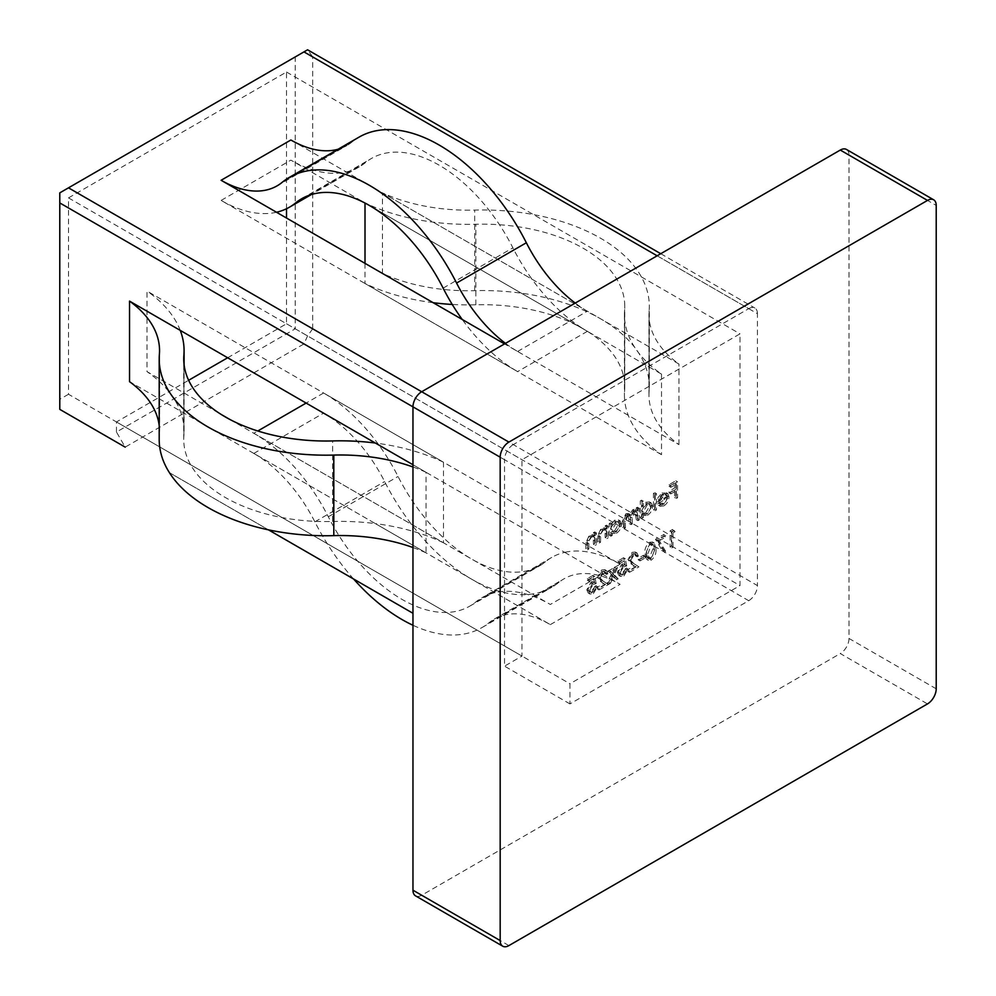 <?xml version="1.0" encoding="UTF-8"?>
<svg xmlns="http://www.w3.org/2000/svg" width="996" height="996" viewBox="0 0 996 996"><rect width="100%" height="100%" fill="white"/><g stroke="black" fill="none" stroke-linecap="round" stroke-linejoin="round"><path stroke-width="0.75" stroke-dasharray="4.98 3.74" d="M184.073 364.598L184.073 431.181A162.074 93.574 0 0 1 183.899 435.601A142.179 82.083 0 0 0 183.737 439.485A142.179 82.083 0 0 0 225.382 497.527A142.179 82.083 0 0 0 332.639 521.481L332.639 440.929M159.198 425.591A137.535 79.406 0 0 1 159.547 431.181A137.535 79.406 0 0 1 159.385 434.928A166.718 96.251 0 0 0 159.198 439.485M308.349 195.59L365.37 162.672A135.394 78.174 60 0 1 371.433 158.464A135.394 78.174 60 0 1 439.136 165.174A135.394 78.174 60 0 1 512.903 247.842A136.701 78.933 60 0 0 532.001 279.204L290.882 140M282.154 182.343L351.924 142.067A160.057 92.404 60 0 1 359.108 137.099M601.696 571.592L603.962 571.318L604.896 573.435L606.141 572.712L604.784 569.637L601.634 569.998L597.451 577.157L600.252 581.278L603.713 583.544L597.264 587.267L597.264 588.91L606.676 583.469L601.31 579.958L598.683 576.572L601.696 571.592L603.439 572.6L605.705 572.327L606.651 574.443L604.896 573.435M623.533 557.748L617.856 561.034L617.856 562.678L622.562 559.951L623.309 563.724L621.678 564.359L617.321 572.102L618.728 575.402L622.151 574.953L626.372 568.006L622.077 573.347L619.562 573.609L618.566 571.331L621.902 565.865L624.953 564.931L623.533 557.748L625.276 558.756L619.599 562.043L617.856 561.034M643.59 556.826L643.59 555.195L638.274 558.27L638.274 559.901L643.59 556.826L645.333 557.835L645.333 556.204L643.59 555.195M664.008 536.035L664.008 534.391L655.48 539.309L662.763 551.498L663.834 550.203L657.584 539.732L664.008 536.035L665.751 537.031L665.751 535.4L664.008 534.391M594.699 543.604L594.699 531.926L593.454 532.648L593.454 534.752L592.869 534.317L595.197 535.761L593.454 534.752L589.607 534.665L585.822 542.77L585.822 548.734L587.067 548.012L587.204 539.782L589.819 535.973L592.334 535.761L593.267 537.081L593.454 544.326L594.699 543.604L596.442 544.613L596.442 532.935L594.699 531.926M610.498 522.8L609.253 523.523L609.253 535.201L610.498 534.491L610.498 532.462L612.665 533.756L610.498 532.462L614.619 532.312C617.844 530.109 619.599 527.071 619.898 523.186L618.392 519.862L614.582 520.236L610.498 524.967L610.498 522.8L612.241 523.809L610.996 524.531L609.253 523.523M641.548 500.154L640.316 500.876L640.316 517.273L641.548 516.551L641.548 514.534L643.727 515.828L641.548 514.534L645.682 514.372C648.906 512.181 650.662 509.13 650.961 505.246L649.454 501.934L645.645 502.308L641.548 507.138L641.548 500.154L643.292 501.162L642.059 501.884L640.316 500.876M662.352 503.316L658.63 503.005L657.522 504.312L658.505 505.321L662.203 504.835C665.353 502.706 667.059 499.731 667.295 495.884L665.664 492.323L667.407 493.331L662.166 492.771L658.095 497.415L656.999 502.109L666.05 496.88L662.352 503.316L664.095 504.325L658.63 503.005L661.195 504.735L660.373 504.013L659.277 505.321L657.522 504.312M421.694 391.739L513.264 444.614L748.718 308.66L657.148 255.798M513.264 444.614A12.338 7.121 120 0 0 504.536 459.716L412.966 406.854M59.785 409.368L59.785 192.863L295.239 56.921L295.239 328.805L116.47 432.027L125.185 447.129L303.967 343.919L748.718 600.7L569.949 703.911L569.949 683.766L740.003 585.586L740.003 333.847L521.979 459.716L521.979 656.078L504.536 666.15L504.536 459.716M748.718 600.7A12.338 7.121 120 0 0 757.446 585.586L312.682 328.805L312.682 56.921L757.446 313.703L757.446 585.586M757.446 313.703A12.338 7.121 120 0 0 754.893 308.05A12.338 7.121 120 0 0 748.718 308.66M846.463 149.45A12.338 7.121 -60 0 1 849.015 155.102L936.215 205.45M936.215 688.809L849.015 638.461L849.015 155.102M849.015 638.461A12.338 7.121 -60 0 1 840.288 653.563L927.5 703.911M508.906 945.59L421.694 895.242L840.288 653.563M421.694 895.242A12.338 7.121 -60 0 1 415.531 895.852M675.811 496.78L675.811 480.794L669.063 484.691L669.063 486.322L674.566 483.147L674.566 488.065L669.063 491.24L669.063 492.883L674.566 489.708L674.566 497.49L675.811 496.78L677.554 497.788L677.554 481.803L675.811 480.794M654.683 508.968L654.683 492.572L653.451 493.294L653.451 509.691L654.683 508.968L656.426 509.977L656.426 493.58L654.683 492.572M637.465 518.916L637.465 507.225L636.232 507.948L636.232 509.977L634.826 509.143L632.734 509.753L629.522 514.434L628.601 513.525L625.812 513.762L622.388 521.294L622.388 527.619L623.62 526.909L623.62 520.572L626.023 515.069L628.215 514.87L629.31 523.622L630.543 522.912L630.543 516.974L632.958 511.073L635.137 510.886L636.232 519.626L637.465 518.916L639.22 519.924L639.22 508.234L637.465 507.225M639.22 508.234L637.975 508.956L637.975 510.985L634.826 509.143L636.569 510.151L634.489 510.761L632.734 509.753M606.415 536.844L606.415 525.166L605.17 525.876L605.17 527.992L604.584 527.544L606.913 529L605.17 527.992L601.323 527.892L597.538 535.997L597.538 541.973L598.783 541.251L598.92 533.009L601.534 529.212L604.049 529L604.97 530.308L605.17 537.566L606.415 536.844L608.158 537.852L608.158 526.174L606.415 525.166M673.408 530.594L672.599 529.424L670.047 530.905L670.047 546.891L671.279 546.169L671.279 531.827L673.408 530.594L675.151 531.603L672.599 529.424M649.616 559.092C653.102 556.017 654.646 552.332 654.248 548.024L652.505 541.998L649.616 542.285C646.08 545.372 644.487 549.095 644.835 553.452L646.653 559.379L649.616 559.092L651.359 560.101C654.845 557.025 656.389 553.328 655.99 549.033L654.248 548.024M632.223 553.975L634.489 553.701L635.436 555.805L636.668 555.083L635.311 552.021L632.161 552.369L627.978 559.54L630.779 563.649L634.24 565.927L627.804 569.637L627.804 571.281L637.203 565.853L631.838 562.329L629.223 558.943L632.223 553.975L633.966 554.971L636.232 554.697L637.179 556.814L635.436 555.805M612.565 573.808L615.902 566.463L614.432 567.322L611.818 573.036L609.216 570.322L607.747 571.181L611.083 574.655L607.211 583.17L608.693 582.311L611.818 575.427L614.955 578.688L616.437 577.842L612.565 573.808L614.308 574.817L617.645 567.471L615.902 566.463M593.006 575.377L587.329 578.664L587.329 580.295L592.035 577.58L592.782 581.353L591.151 581.988L586.793 589.732L588.2 593.031L591.624 592.57L595.845 585.623L591.549 590.977L589.034 591.226L588.038 588.947L591.375 583.494L594.425 582.548L593.006 575.377L594.749 576.385L589.072 579.66L587.329 578.664M286.524 208.749L286.524 72.023L68.5 197.893L68.5 394.267L521.979 656.078M68.5 197.893L521.979 459.716M229.777 419.403L443.494 542.795L443.494 462.231L146.985 291.044L146.985 371.608L221.174 414.436M169.42 472.677L268.447 529.835L169.42 472.677M569.949 703.911L504.536 666.15M443.494 542.795A162.074 93.574 0 0 0 375.355 523.597L426.051 552.867L426.051 472.303L412.966 464.746M332.639 521.481A162.074 93.574 0 0 1 375.355 523.597L129.542 381.68M505.47 343.371A112.038 64.69 60 0 0 517.621 351.464L504.536 343.906M517.621 351.464L587.391 311.188L532.001 279.204A136.701 78.933 60 0 0 587.391 331.319L369.802 205.699M286.524 72.023L740.003 333.847M368.931 205.201L290.882 160.132L221.112 200.42L517.621 371.608A136.701 78.933 60 0 1 462.231 319.479M382.452 273.427L678.961 444.614A137.535 79.406 180 0 1 648.956 395.113A137.535 79.406 180 0 1 649.118 391.353A166.718 96.251 0 0 0 649.305 386.797A166.718 96.251 0 0 0 474.694 290.658A137.535 79.406 180 0 1 382.452 273.427L382.452 192.863L678.961 364.05A137.535 79.406 180 0 1 648.956 314.549A137.535 79.406 180 0 1 649.118 310.789A166.718 96.251 0 0 0 649.305 306.245A166.718 96.251 0 0 0 474.694 210.094A137.535 79.406 180 0 1 382.452 192.863M678.961 444.614L678.961 364.05M227.661 357.763L286.524 323.775L286.524 218.037M286.524 323.775L740.003 585.586M370.002 205.811L661.518 374.123A162.074 93.574 180 0 1 628.264 334.781A162.074 93.574 180 0 1 624.43 314.549A162.074 93.574 180 0 1 624.604 310.117A142.179 82.083 0 0 0 624.766 306.245A142.179 82.083 0 0 0 475.851 224.249A162.074 93.574 180 0 1 433.148 222.133A162.074 93.574 180 0 1 365.009 202.935L368.732 205.089M661.518 374.123L661.518 454.686A162.074 93.574 180 0 1 628.264 415.344A162.074 93.574 180 0 1 624.43 395.113A162.074 93.574 180 0 1 624.604 390.681A142.179 82.083 0 0 0 624.766 386.797A142.179 82.083 0 0 0 475.851 304.801A162.074 93.574 180 0 1 452.246 304.452M365.009 263.355L365.009 283.499L661.518 454.686M353.605 579.012A160.057 92.404 60 0 1 314.861 521.842A112.038 64.69 -120 0 0 253.818 453.429L550.327 624.617A112.038 64.69 -120 0 0 494.302 619.064A112.038 64.69 -120 0 0 489.285 622.537A160.057 92.404 60 0 1 482.101 627.505A160.057 92.404 60 0 1 412.966 625.264M564.707 552.357L620.097 584.328A112.038 64.69 -120 0 0 564.072 578.788A112.038 64.69 -120 0 0 559.042 582.262A160.057 92.404 60 0 1 551.871 587.229A160.057 92.404 60 0 1 384.63 481.566A112.038 64.69 -120 0 0 323.588 413.141L564.707 552.357A136.701 78.933 -120 0 0 551.734 557.424A136.701 78.933 -120 0 0 545.609 561.669A135.394 78.174 60 0 1 539.533 565.865A135.394 78.174 60 0 1 398.064 476.486A136.701 78.933 -120 0 0 378.966 445.125A136.701 78.933 -120 0 0 323.588 393.009L620.097 564.197A136.701 78.933 -120 0 0 564.707 552.357M116.47 432.027L116.47 421.955L188.63 380.285M116.47 421.955L569.949 683.766M253.818 433.285L550.327 604.472A136.701 78.933 -120 0 0 494.937 592.632A136.701 78.933 -120 0 0 481.977 597.7A136.701 78.933 -120 0 0 475.839 601.945A135.394 78.174 60 0 1 469.763 606.141A135.394 78.174 60 0 1 328.307 516.762A136.701 78.933 -120 0 0 309.208 485.401A136.701 78.933 -120 0 0 253.818 433.285L257.802 430.982M68.5 394.267L59.785 399.296M433.148 302.697L433.148 302.697A162.074 93.574 180 0 1 365.009 283.499M276.502 212.26A136.701 78.933 60 0 1 221.112 200.42M365.37 162.672A136.701 78.933 60 0 1 359.232 166.905A136.701 78.933 60 0 1 346.272 171.972A136.701 78.933 60 0 1 290.882 160.132M587.391 311.188A112.038 64.69 60 0 1 575.24 303.095M351.924 142.067A112.038 64.69 60 0 1 346.894 145.541A112.038 64.69 60 0 1 338.092 149.238M184.073 431.181A162.074 93.574 0 0 0 180.239 410.95A162.074 93.574 0 0 0 146.985 371.608M180.239 330.386A162.074 93.574 0 0 0 146.985 291.044M443.494 462.231A162.074 93.574 0 0 0 375.355 443.033M426.051 552.867A137.535 79.406 0 0 0 412.966 547.526M426.051 472.303A137.535 79.406 0 0 0 412.966 466.975M295.239 56.921L307.577 49.8L312.682 56.921M312.682 328.805L307.577 335.926L303.967 343.919M295.239 328.805L307.577 335.926M677.554 481.803L670.806 485.687L669.063 484.691M670.806 485.687L670.806 487.33L669.063 486.322M670.806 487.33L676.309 484.156L674.566 483.147M676.309 484.156L676.309 489.073L674.566 488.065M676.309 489.073L670.806 492.248L669.063 491.24M670.806 492.248L670.806 493.892L669.063 492.883M670.806 493.892L676.309 490.717L674.566 489.708M676.309 490.717L676.309 498.498L674.566 497.49M676.309 498.498L677.554 497.788M659.277 505.321L660.248 506.329L663.946 505.844L662.203 504.835M663.946 505.844C667.096 503.715 668.802 500.727 669.038 496.892L667.295 495.884M669.038 496.892L667.868 493.667L663.909 493.767L662.166 492.771M663.909 493.767L659.838 498.423L658.095 497.415M659.838 498.423L658.742 503.117L656.999 502.109M658.742 503.117L667.793 497.888L666.05 496.88M667.793 497.888L664.095 504.325M667.656 496.531L659.987 500.963L663.846 495.249L666.635 494.925L664.718 493.829L665.913 495.522L658.232 499.955L662.103 494.24L664.718 493.829L666.461 494.838L667.656 496.531L665.913 495.522M659.987 500.963L658.232 499.955M663.846 495.249L662.103 494.24M656.426 493.58L655.194 494.302L653.451 493.294M655.194 494.302L655.194 510.699L653.451 509.691M655.194 510.699L656.426 509.977M642.059 501.884L642.059 518.281L640.316 517.273M642.059 518.281L643.292 517.559L641.548 516.551M643.292 517.559L643.292 515.542L647.425 515.38L645.682 514.372M647.425 515.38C650.649 513.189 652.405 510.139 652.704 506.254L650.961 505.246M652.704 506.254L651.197 502.943L647.388 503.316L645.645 502.308M647.388 503.316L643.292 508.147L641.548 507.138M643.292 508.147L643.292 501.162M647.388 513.973L644.4 514.31L643.292 511.745L647.375 504.76L650.288 504.437L651.459 506.989L647.388 513.973L645.645 512.965L642.657 513.301L641.548 510.736L645.632 503.752L648.545 503.428L649.716 505.98L645.645 512.965M643.292 511.745L641.548 510.736M647.375 504.76L645.632 503.752M651.459 506.989L649.716 505.98M637.975 508.956L636.232 507.948M637.975 510.985L636.569 510.151L637.975 510.985M634.489 510.761L631.265 515.442L629.522 514.434M631.265 515.442L625.812 513.762M627.555 514.77L624.131 522.302L624.131 528.627L622.388 527.619M624.131 528.627L625.376 527.917L623.62 526.909M625.376 527.917L625.376 521.58L627.766 516.077L626.023 515.069M627.766 516.077L629.958 515.866L631.053 520.086L631.053 524.631L629.31 523.622M631.053 524.631L632.298 523.921L630.543 522.912M632.298 523.921L632.298 517.97L634.701 512.069L632.958 511.073M634.701 512.069L636.88 511.894L637.975 515.716L637.975 520.634L636.232 519.626M637.975 520.634L639.22 519.924M610.996 524.531L610.996 536.209L609.253 535.201M610.996 536.209L612.241 535.499L610.498 534.491M612.241 535.499L612.241 533.47L616.375 533.308L614.619 532.312M616.375 533.308C619.587 531.117 621.342 528.079 621.641 524.195L619.898 523.186M621.641 524.195L620.135 520.871L616.325 521.244L614.582 520.236M616.325 521.244L612.241 525.975L610.498 524.967M612.241 525.975L612.241 523.809M616.325 531.901L613.337 532.25L612.241 529.685L616.312 522.688L619.226 522.365L620.396 524.929L616.325 531.901L614.582 530.893L611.594 531.242L610.498 528.677L614.569 521.68L617.483 521.356L618.653 523.921L614.582 530.893M612.241 529.685L610.498 528.677M616.312 522.688L614.569 521.68M620.396 524.929L618.653 523.921M608.158 526.174L606.913 526.884L605.17 525.876M606.913 526.884L606.913 529L603.066 528.901L601.323 527.892M603.066 528.901L599.281 537.006L599.281 542.982L597.538 541.973M599.281 542.982L600.526 542.26L598.783 541.251M600.526 542.26L600.675 534.018L598.92 533.009M600.675 534.018L603.277 530.221L601.534 529.212M603.277 530.221L605.792 530.009L606.726 531.316L604.97 530.308M606.726 531.316L606.913 538.575L605.17 537.566M606.913 538.575L608.158 537.852M596.442 532.935L595.197 533.644L593.454 532.648M595.197 533.644L595.197 535.761L591.35 535.674L589.607 534.665M591.35 535.674L587.565 543.779L587.565 549.742L585.822 548.734M587.565 549.742L588.81 549.02L587.067 548.012M588.81 549.02L588.96 540.778L587.204 539.782M588.96 540.778L591.562 536.981L589.819 535.973M591.562 536.981L594.077 536.769L595.01 538.089L593.267 537.081M595.01 538.089L595.197 545.335L593.454 544.326M595.197 545.335L596.442 544.613M674.342 530.432L671.79 531.914L670.047 530.905M671.79 531.914L671.79 547.9L670.047 546.891M671.79 547.9L673.022 547.178L671.279 546.169M673.022 547.178L673.022 532.835L671.279 531.827M673.022 532.835L675.151 531.603M665.751 535.4L657.236 540.318L655.48 539.309M657.236 540.318L664.506 552.506L662.763 551.498M664.506 552.506L665.577 551.211L663.834 550.203M665.577 551.211L659.327 540.741L657.584 539.732M659.327 540.741L665.751 537.031M655.99 549.033L654.248 543.007L651.359 543.293L649.616 542.285M651.359 543.293C647.823 546.381 646.23 550.103 646.578 554.461L644.835 553.452M646.578 554.461L648.396 560.387L651.359 560.101M647.823 553.739L651.322 544.961L653.413 544.787L654.745 549.742L651.322 558.482L649.243 558.669L647.823 553.739L646.08 552.73L649.579 543.953L651.67 543.779L653.003 548.734L649.579 557.474L647.5 557.66L646.603 556.453L646.08 552.73M651.322 544.961L649.579 543.953M648.346 557.461L646.603 556.453M651.322 558.482L649.579 557.474M645.333 556.204L640.017 559.279L638.274 558.27M640.017 559.279L640.017 560.91L638.274 559.901M640.017 560.91L645.333 557.835M637.179 556.814L638.411 556.092L636.668 555.083M638.411 556.092L637.054 553.029L633.904 553.378L632.161 552.369M633.904 553.378L629.721 560.536L627.978 559.54M629.721 560.536L632.522 564.657L635.983 566.923L634.24 565.927M635.983 566.923L629.547 570.646L627.804 569.637M629.547 570.646L629.547 572.289L627.804 571.281M629.547 572.289L638.946 566.861L637.203 565.853M638.946 566.861L631.838 562.329M633.581 563.338L629.223 558.943M630.966 559.951L633.966 554.971M619.599 562.043L619.599 563.674L617.856 562.678M619.599 563.674L624.305 560.96L622.562 559.951M624.305 560.96L625.052 564.732L623.309 563.724M625.052 564.732L623.421 565.367L621.678 564.359M623.421 565.367L619.064 573.111L617.321 572.102M619.064 573.111L620.483 576.41L623.894 575.949L622.151 574.953M623.894 575.949L628.127 569.002L626.372 568.006M628.127 569.002L626.882 569.724L625.139 568.716M626.882 569.724L623.832 574.356L622.077 573.347M623.832 574.356L621.305 574.605L620.309 572.327L618.566 571.331M620.309 572.327L623.645 566.873L621.902 565.865M623.645 566.873L626.708 565.94L624.953 564.931M626.708 565.94L625.276 558.756M617.645 567.471L616.175 568.33L614.432 567.322M616.175 568.33L613.573 574.045L611.818 573.036M613.573 574.045L609.216 570.322M610.959 571.331L609.49 572.19L607.747 571.181M609.49 572.19L612.826 575.663L611.083 574.655M612.826 575.663L608.954 584.179L607.211 583.17M608.954 584.179L610.436 583.32L608.693 582.311M610.436 583.32L613.573 576.435L611.818 575.427M613.573 576.435L616.698 579.697L614.955 578.688M616.698 579.697L618.18 578.85L616.437 577.842M618.18 578.85L614.308 574.817M606.651 574.443L607.884 573.721L606.141 572.712M607.884 573.721L606.527 570.646L603.377 570.994L601.634 569.998M603.377 570.994L599.194 578.166L597.451 577.157M599.194 578.166L601.995 582.287L605.456 584.552L603.713 583.544M605.456 584.552L599.019 588.275L597.264 587.267M599.019 588.275L599.019 589.918L597.264 588.91M599.019 589.918L608.419 584.478L606.676 583.469M608.419 584.478L601.31 579.958M603.053 580.967L598.683 576.572M600.439 577.58L603.439 572.6M589.072 579.66L589.072 581.303L587.329 580.295M589.072 581.303L593.778 578.589L592.035 577.58M593.778 578.589L594.525 582.361L592.782 581.353M594.525 582.361L592.894 582.996L591.151 581.988M592.894 582.996L588.536 590.74L586.793 589.732M588.536 590.74L589.943 594.039L593.367 593.579L591.624 592.57M593.367 593.579L597.588 586.632L595.845 585.623M597.588 586.632L596.355 587.354L594.612 586.345M596.355 587.354L593.292 591.985L591.549 590.977M593.292 591.985L590.777 592.234L589.781 589.956L588.038 588.947M589.781 589.956L593.118 584.503L591.375 583.494M593.118 584.503L596.168 583.556L594.425 582.548M596.168 583.556L594.749 576.385M159.385 434.928L159.385 354.377M443.133 288.13L512.903 247.842M587.391 331.319L517.621 371.608M253.818 453.429L323.588 413.141M550.327 624.617L620.097 584.328M620.097 564.197L550.327 604.472M323.588 393.009L306.146 403.069M328.307 516.762L398.064 476.486M475.839 601.945L545.609 561.669M314.861 521.842L384.63 481.566M489.285 622.537L559.042 582.262M475.851 304.801L475.851 224.249M624.604 390.681L624.604 310.117M474.694 290.658L474.694 210.094M649.118 391.353L649.118 310.789M183.899 435.601L183.899 362.805M624.131 522.302L622.388 521.294M625.376 521.58L623.62 520.572M631.053 520.086L629.31 519.078M632.298 517.97L630.543 516.974M637.975 515.716L636.232 514.708M599.281 537.006L597.538 535.997M600.526 536.769L598.783 535.761M606.913 534.342L605.17 533.333M587.565 543.779L585.822 542.77M588.81 543.53L587.067 542.521M595.197 541.114L593.454 540.106M654.745 549.742L653.003 548.734M632.522 564.657L630.779 563.649M601.995 582.287L600.252 581.278M551.734 557.424L481.977 597.7M469.763 606.141L539.533 565.865M482.101 627.505L551.871 587.229M494.302 619.064L564.072 578.788M624.43 314.549L624.43 395.113M624.766 386.797L624.766 306.245M649.305 386.797L649.305 306.245M648.956 395.113L648.956 314.549M359.232 166.905L311.3 194.581M277.137 185.829L346.894 145.541M301.676 198.739L371.433 158.464M159.547 431.181L159.547 350.617M183.737 439.485L183.737 358.921M660.771 253.719L754.893 308.05M658.505 505.321L660.248 506.329M649.454 501.934L651.197 502.943M642.657 513.301L644.4 514.31M648.545 503.428L650.288 504.437M635.51 509.392L637.253 510.388M628.601 513.525L630.344 514.534M628.215 514.87L629.958 515.866M635.137 510.886L636.88 511.894M618.392 519.862L620.135 520.871M611.594 531.242L613.337 532.25M617.483 521.356L619.226 522.365M604.049 529L605.792 530.009M592.334 535.761L594.077 536.769M652.505 541.998L654.248 543.007M646.653 559.379L648.396 560.387M651.67 543.779L653.413 544.787M647.5 557.66L649.243 558.669M634.489 553.701L636.232 554.697M635.311 552.021L637.054 553.029M618.728 575.402L620.483 576.41M619.562 573.609L621.305 574.605M603.962 571.318L605.705 572.327M604.784 569.637L606.527 570.646M588.2 593.031L589.943 594.039M589.034 591.226L590.777 592.234"/><path stroke-width="1.49" d="M183.899 362.805L183.899 355.049A142.179 82.083 0 0 0 183.737 358.921A142.179 82.083 0 0 0 225.382 416.975A142.179 82.083 0 0 0 332.639 440.929A162.074 93.574 0 0 1 375.355 443.033L129.542 301.116L129.542 381.68A137.535 79.406 0 0 1 159.198 425.591M129.542 301.116A137.535 79.406 0 0 1 159.547 350.617A137.535 79.406 0 0 1 159.385 354.377A166.718 96.251 0 0 0 159.198 358.921L159.198 439.485A166.718 96.251 0 0 0 208.027 507.549A166.718 96.251 0 0 0 333.809 535.636L333.809 455.072A137.535 79.406 0 0 1 412.966 466.975M159.198 358.921A166.718 96.251 0 0 0 208.027 426.985A166.718 96.251 0 0 0 333.809 455.072M311.3 194.581L289.463 207.18A136.701 78.933 60 0 0 295.6 202.947A135.394 78.174 60 0 1 301.676 198.739A135.394 78.174 60 0 1 369.367 205.45A135.394 78.174 60 0 1 443.133 288.13A136.701 78.933 60 0 0 462.231 319.479L221.112 180.276L290.882 140A112.038 64.69 60 0 0 338.092 149.238M221.112 180.276A112.038 64.69 60 0 0 277.137 185.829A112.038 64.69 60 0 0 282.154 182.343A160.057 92.404 60 0 1 289.338 177.388A160.057 92.404 60 0 1 369.367 185.306A160.057 92.404 60 0 1 456.579 283.051L526.349 242.763A112.038 64.69 60 0 0 575.24 303.095M289.338 177.388L359.108 137.099A160.057 92.404 60 0 1 439.136 145.03A160.057 92.404 60 0 1 526.349 242.763M500.179 457.189L412.966 406.841L412.966 890.2L500.179 940.56A12.338 7.121 120 0 0 502.731 946.2A12.338 7.121 120 0 0 508.906 945.59L927.5 703.911A12.338 7.121 120 0 0 936.215 688.809L936.215 205.45A12.338 7.121 120 0 0 933.663 199.798A12.338 7.121 120 0 0 927.5 200.42L508.906 442.087A12.338 7.121 120 0 0 500.179 457.189L500.179 940.56M125.185 447.129L59.785 409.368L59.785 202.935L412.966 406.854A12.338 7.121 -60 0 1 421.694 391.739L508.906 442.087M927.5 200.42L840.288 150.06L421.694 391.739L68.5 187.833L307.577 49.8L660.771 253.719M840.288 150.06A12.338 7.121 -60 0 1 846.463 149.45L933.663 199.798M502.731 946.2L415.531 895.852A12.338 7.121 -60 0 1 412.966 890.2M229.777 419.403L221.174 414.436M268.447 529.835L412.966 613.287L268.434 529.835M412.966 464.746L375.355 443.033M504.536 343.906L462.231 319.479M369.802 205.699L368.931 205.201M286.524 218.037L286.524 208.749M368.732 205.089L370.002 205.811M365.009 203.047L365.009 263.355M188.63 380.285L227.661 357.763M412.966 625.264A160.057 92.404 60 0 1 353.605 579.012M452.246 304.452A162.074 93.574 180 0 1 433.148 302.697M289.463 207.18A136.701 78.933 60 0 1 276.502 212.26M505.47 343.371A112.038 64.69 60 0 1 456.579 283.051M183.899 355.049A162.074 93.574 0 0 0 184.073 350.617A162.074 93.574 0 0 0 180.239 330.386M412.966 547.526A137.535 79.406 0 0 0 333.809 535.636M59.785 202.935L59.785 192.863L68.5 187.833M657.148 255.798L303.967 51.892M306.146 403.069L257.802 430.982M295.6 202.947L308.349 195.59M184.073 350.617L184.073 364.598"/></g></svg>
